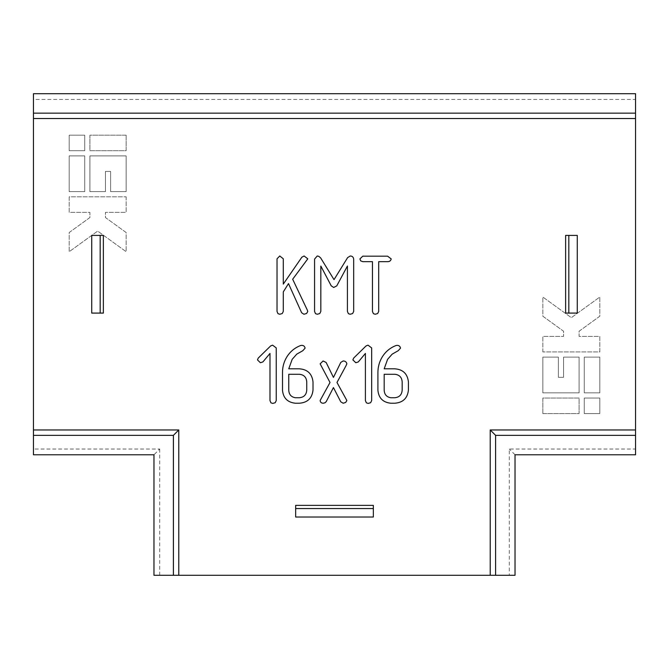<?xml version="1.0" encoding="UTF-8"?>
<svg xmlns="http://www.w3.org/2000/svg" width="669" height="669" viewBox="0 0 669 669"><rect width="100%" height="100%" fill="white"/><g stroke="black" fill="none" stroke-linecap="round" stroke-linejoin="round"><path stroke-width="0.5" stroke-dasharray="3.35 2.51" d="M159.699 449.041L159.699 575.29L509.301 575.29L509.301 449.041L635.55 449.041L635.55 99.438L33.45 99.438L33.45 449.041L159.699 449.041L153.97 454.778M126.157 135.18L126.157 150.717L89.905 150.717L89.905 135.18L126.157 135.18L126.157 150.717L89.905 150.717L89.905 135.18L126.157 135.18M126.157 155.894L126.157 191.627L110.619 191.627L110.619 171.431L105.443 171.431L105.443 191.627L89.905 191.627L89.905 155.894L126.157 155.894L126.157 191.627L110.619 191.627L110.619 171.431L105.443 171.431L105.443 191.627L89.905 191.627L89.905 155.894L126.157 155.894M126.157 196.811L126.157 212.349L105.443 212.349L105.443 217.525L126.157 232.528L126.157 251.711L97.674 231.089L69.191 251.711L69.191 232.528L89.905 217.525L89.905 212.349L69.191 212.349L69.191 196.811L126.157 196.811L126.157 212.349L105.443 212.349L105.443 217.525L126.157 232.528L126.157 251.711L97.674 231.089L69.191 251.711L69.191 232.528L89.905 217.525L89.905 212.349L69.191 212.349L69.191 196.811L126.157 196.811M84.729 155.894L84.729 191.627L69.191 191.627L69.191 155.894L84.729 155.894L84.729 191.627L69.191 191.627L69.191 155.894L84.729 155.894M84.729 135.18L84.729 150.717L69.191 150.717L69.191 135.18L84.729 135.18L84.729 150.717L69.191 150.717L69.191 135.18L84.729 135.18M542.843 413.576L542.843 398.038L579.095 398.038L579.095 413.576L542.843 413.576L542.843 398.038L579.095 398.038L579.095 413.576L542.843 413.576M542.843 392.854L542.843 357.121L558.381 357.121L558.381 377.316L563.557 377.316L563.557 357.121L579.095 357.121L579.095 392.854L542.843 392.854L542.843 357.121L558.381 357.121L558.381 377.316L563.557 377.316L563.557 357.121L579.095 357.121L579.095 392.854L542.843 392.854M542.843 351.936L542.843 336.398L563.557 336.398L563.557 331.222L542.843 316.22L542.843 297.036L571.326 317.666L599.809 297.036L599.809 316.22L579.095 331.222L579.095 336.398L599.809 336.398L599.809 351.936L542.843 351.936L542.843 336.398L563.557 336.398L563.557 331.222L542.843 316.22L542.843 297.036L571.326 317.666L599.809 297.036L599.809 316.22L579.095 331.222L579.095 336.398L599.809 336.398L599.809 351.936L542.843 351.936M584.271 392.854L584.271 357.121L599.809 357.121L599.809 392.854L584.271 392.854L584.271 357.121L599.809 357.121L599.809 392.854L584.271 392.854M584.271 413.576L584.271 398.038L599.809 398.038L599.809 413.576L584.271 413.576L584.271 398.038L599.809 398.038L599.809 413.576L584.271 413.576M153.97 575.29L159.699 575.29M515.03 454.778L509.301 449.041M515.03 575.29L509.301 575.29M295.656 505.371L295.656 517.02L373.344 517.02L373.344 505.371M377.918 390.378L377.918 372.499C377.918 366.821 379.398 361.569 382.367 356.736C385.678 351.509 390.211 347.78 395.981 345.547L396.976 345.355C398.941 345.338 400.121 346.266 400.514 348.156L398.264 350.673L392.143 354.169L387.602 359.337L384.182 368.803L394.702 368.803C402.922 369.388 407.496 373.754 408.425 381.907L408.425 390.119C407.513 398.239 402.972 402.604 394.794 403.223L390.763 403.223C382.994 402.387 378.713 398.105 377.918 390.378M276.247 347.922L276.247 400.606L275.193 402.721L272.726 403.415L270.928 402.813L269.992 400.606L269.992 353.433L262.892 361.929L260.392 362.732L257.473 359.897L258.267 358.049L270.636 345.94L272.576 345.145L276.247 347.922M372.449 311.445L372.449 261.654L362.807 261.654L360.675 260.877L359.93 258.92L362.782 256.177L387.585 256.177L391.214 258.92C390.763 260.793 389.55 261.704 387.577 261.654L378.704 261.654L378.704 311.445L377.651 313.56L375.184 314.254L373.386 313.644L372.449 311.445M353.675 259.104L353.675 311.453L352.622 313.56L350.155 314.254L348.382 313.652L347.42 311.394L347.42 266.003L336.783 285.855L333.697 287.469L331.239 285.855L320.827 266.053L320.827 311.394L319.799 313.535L317.307 314.254L315.509 313.644L314.572 311.453L314.572 259.104L317.231 255.984L318.77 256.327L320.61 257.841L334.015 279.642L347.637 257.598L350.28 255.984C352.279 256.076 353.416 257.113 353.675 259.104M288.49 283.606L283.288 291.901L283.288 311.445L282.234 313.56L279.767 314.254L277.969 313.652L277.025 311.445L277.025 258.794L279.767 255.984L283.288 258.786L283.288 284.116L301.895 257.155L304.119 255.984L307.799 258.836L292.671 279.232L307.447 310.357L307.748 311.553L306.561 313.493L303.952 314.254L301.652 312.766L288.49 283.606M282.502 390.378L282.502 372.499C282.494 366.821 283.982 361.569 286.951 356.736C290.254 351.509 294.795 347.78 300.565 345.547L301.552 345.355C303.525 345.338 304.704 346.266 305.097 348.156L302.848 350.673L296.727 354.169L292.177 359.337L288.757 368.803L299.277 368.803C307.506 369.388 312.08 373.754 313.008 381.907L313.008 390.119C312.089 398.239 307.548 402.604 299.377 403.223L295.347 403.223C287.578 402.387 283.296 398.105 282.502 390.378M346.074 365.617L336.984 382.484L346.86 400.522L345.681 402.462L343.138 403.223L340.755 401.801L333.438 387.577L326.255 401.567L325.117 402.73L323.344 403.223C321.429 403.231 320.359 402.32 320.142 400.48L330.018 382.492L320.15 363.852L323.077 360.984L326.146 362.473L333.446 377.408L340.78 362.414L343.105 360.984C345.145 360.951 346.391 361.887 346.86 363.794L346.074 365.617M371.663 347.922L371.663 400.606L370.609 402.721L368.142 403.415L366.344 402.813L365.408 400.606L365.408 353.433L358.308 361.929L355.816 362.732L352.889 359.897L353.684 358.049L366.052 345.94L368 345.145L371.663 347.922M577.28 235.396L565.631 235.396L565.631 313.084L577.28 313.084L577.28 235.396M103.369 235.396L91.72 235.396L91.72 313.084L103.369 313.084L103.369 235.396M635.55 93.71L635.55 99.438M33.45 93.71L33.45 99.438M33.45 454.778L33.45 449.041M635.55 454.778L635.55 449.041M394.81 374.28L384.182 374.28L384.182 390.178C384.391 394.476 386.582 396.993 390.755 397.746L394.81 397.746C399.36 397.286 401.81 394.769 402.169 390.178L402.169 381.848C401.81 377.266 399.351 374.74 394.81 374.28M299.394 374.28L288.757 374.28L288.757 390.178C288.975 394.476 291.166 396.993 295.33 397.746L299.394 397.746C303.943 397.286 306.394 394.769 306.745 390.178L306.745 381.848C306.385 377.266 303.935 374.74 299.394 374.28"/><path stroke-width="1" d="M178.782 429.958L173.396 435.352L33.45 435.352L33.45 454.778L153.97 454.778L153.97 575.29L490.218 575.29L490.218 429.958L635.55 429.958L635.55 118.522L33.45 118.522L33.45 429.958L178.782 429.958L178.782 575.29M490.218 575.29L515.03 575.29L515.03 454.778L635.55 454.778L635.55 429.958M373.344 505.371L295.656 505.371L373.344 505.371L373.344 517.02L295.656 517.02L295.656 508.557L373.344 508.557M173.396 435.352L173.396 575.29M495.604 575.29L495.604 435.352L490.218 429.958M495.604 435.352L635.55 435.352M635.55 118.522L635.55 93.71L33.45 93.71L33.45 118.522M635.55 113.136L33.45 113.136M33.45 435.352L33.45 429.958M91.72 235.396L91.72 313.084L103.369 313.084L103.369 235.396L91.72 235.396M577.28 313.084L577.28 235.396L565.631 235.396L565.631 313.084L577.28 313.084M384.182 390.178C384.391 394.476 386.582 396.993 390.755 397.746L394.81 397.746C399.36 397.286 401.81 394.769 402.169 390.178L402.169 381.848C401.81 377.266 399.351 374.74 394.81 374.28L384.182 374.28L384.182 390.178M288.757 390.178C288.975 394.476 291.166 396.993 295.33 397.746L299.394 397.746C303.943 397.286 306.394 394.769 306.745 390.178L306.745 381.848C306.385 377.266 303.935 374.74 299.394 374.28L288.757 374.28L288.757 390.178M377.918 390.378L377.918 372.499C377.918 366.821 379.398 361.569 382.367 356.736C385.678 351.509 390.211 347.78 395.981 345.547L396.976 345.355C398.941 345.338 400.121 346.266 400.514 348.156L398.264 350.673L392.143 354.169L387.602 359.337L384.182 368.803L394.702 368.803C402.922 369.388 407.496 373.754 408.425 381.907L408.425 390.119C407.513 398.239 402.972 402.604 394.794 403.223L390.763 403.223C382.994 402.387 378.713 398.105 377.918 390.378M276.247 347.922L276.247 400.606L275.193 402.721L272.726 403.415L270.928 402.813L269.992 400.606L269.992 353.433L262.892 361.929L260.392 362.732L257.473 359.897L258.267 358.049L270.636 345.94L272.576 345.145L276.247 347.922M372.449 311.445L372.449 261.654L362.807 261.654L360.675 260.877L359.93 258.92L362.782 256.177L387.585 256.177L391.214 258.92C390.763 260.793 389.55 261.704 387.577 261.654L378.704 261.654L378.704 311.445L377.651 313.56L375.184 314.254L373.386 313.644L372.449 311.445M353.675 259.104L353.675 311.453L352.622 313.56L350.155 314.254L348.382 313.652L347.42 311.394L347.42 266.003L336.783 285.855L333.697 287.469L331.239 285.855L320.827 266.053L320.827 311.394L319.799 313.535L317.307 314.254L315.509 313.644L314.572 311.453L314.572 259.104L317.231 255.984L318.77 256.327L320.61 257.841L334.015 279.642L347.637 257.598L350.28 255.984C352.279 256.076 353.416 257.113 353.675 259.104M288.49 283.606L283.288 291.901L283.288 311.445L282.234 313.56L279.767 314.254L277.969 313.652L277.025 311.445L277.025 258.794L279.767 255.984L283.288 258.786L283.288 284.116L301.895 257.155L304.119 255.984L307.799 258.836L292.671 279.232L307.447 310.357L307.748 311.553L306.561 313.493L303.952 314.254L301.652 312.766L288.49 283.606M282.502 390.378L282.502 372.499C282.494 366.821 283.982 361.569 286.951 356.736C290.254 351.509 294.795 347.78 300.565 345.547L301.552 345.355C303.525 345.338 304.704 346.266 305.097 348.156L302.848 350.673L296.727 354.169L292.177 359.337L288.757 368.803L299.277 368.803C307.506 369.388 312.08 373.754 313.008 381.907L313.008 390.119C312.089 398.239 307.548 402.604 299.377 403.223L295.347 403.223C287.578 402.387 283.296 398.105 282.502 390.378M346.074 365.617L336.984 382.484L346.86 400.522L345.681 402.462L343.138 403.223L340.755 401.801L333.438 387.577L326.255 401.567L325.117 402.73L323.344 403.223C321.429 403.231 320.359 402.32 320.142 400.48L330.018 382.492L320.15 363.852L323.077 360.984L326.146 362.473L333.446 377.408L340.78 362.414L343.105 360.984C345.145 360.951 346.391 361.887 346.86 363.794L346.074 365.617M371.663 347.922L371.663 400.606L370.609 402.721L368.142 403.415L366.344 402.813L365.408 400.606L365.408 353.433L358.308 361.929L355.816 362.732L352.889 359.897L353.684 358.049L366.052 345.94L368 345.145L371.663 347.922M295.656 505.371L295.656 508.557M100.183 235.396L100.183 313.084M568.817 235.396L568.817 313.084"/></g></svg>

